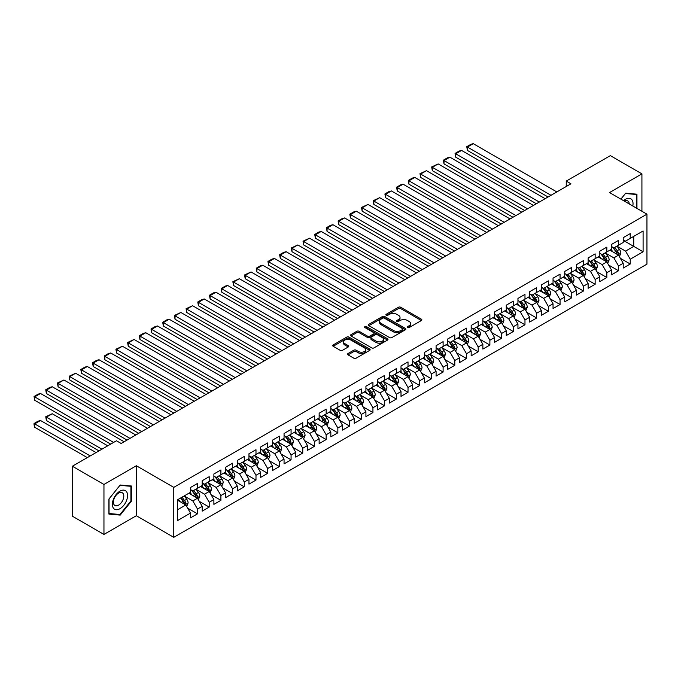 <?xml version="1.0" encoding="UTF-8"?>
<svg xmlns="http://www.w3.org/2000/svg" width="681" height="681" viewBox="0 0 681 681"><rect width="100%" height="100%" fill="white"/><g stroke="black" fill="none" stroke-linecap="round" stroke-linejoin="round"><path stroke-width="1.02" d="M407.587 327.561A1.132 0.655 0 0 0 409.196 327.561L421.394 320.521A1.626 0.936 0 0 0 421.862 319.857A1.626 0.936 0 0 0 421.394 319.193L400.726 307.267A1.626 0.936 0 0 0 398.428 307.267L386.238 314.307A1.132 0.655 0 0 0 385.906 314.767A1.132 0.655 0 0 0 386.238 315.235A1.132 0.655 0 0 0 387.838 315.235L389.421 314.324A5.193 2.996 0 0 1 396.768 314.324L398.487 315.32A5.193 2.996 0 0 1 400.011 317.44A5.193 2.996 0 0 1 398.487 319.559L396.912 320.47A1.132 0.655 0 0 0 396.58 320.938A1.132 0.655 0 0 0 396.912 321.398A1.132 0.655 0 0 0 398.521 321.398L400.096 320.487A5.193 2.996 0 0 1 407.442 320.487L409.162 321.483A5.193 2.996 0 0 1 410.686 323.603A5.193 2.996 0 0 1 409.162 325.722L407.587 326.633A1.132 0.655 0 0 0 407.255 327.101A1.132 0.655 0 0 0 407.587 327.561L407.587 326.633M348.034 353.524A1.626 0.936 0 0 0 347.565 354.188A1.626 0.936 0 0 0 348.034 354.852L353.831 358.197A1.626 0.936 0 0 0 356.129 358.197L369.672 350.375A1.626 0.936 0 0 0 370.149 349.711A1.626 0.936 0 0 0 369.672 349.055L349.012 337.121A1.626 0.936 0 0 0 346.714 337.121L333.171 344.944A1.626 0.936 0 0 0 332.694 345.607A1.626 0.936 0 0 0 333.171 346.271L340.177 350.315A1.626 0.936 0 0 0 342.466 350.315L348.263 346.961A1.626 0.936 0 0 0 348.74 346.306A1.626 0.936 0 0 0 348.263 345.642L344.79 343.633A4.341 2.511 0 0 1 343.522 341.862A4.341 2.511 0 0 1 346.203 339.547A4.341 2.511 0 0 1 350.936 340.091L364.539 347.94A4.341 2.511 0 0 1 365.808 349.711A4.341 2.511 0 0 1 363.126 352.034A4.341 2.511 0 0 1 358.393 351.49L356.129 350.179A1.626 0.936 0 0 0 353.831 350.179L348.034 353.524L348.034 354.852M103.955 484.463L103.955 534.423L136.345 515.721L136.345 465.753L103.955 484.463L72.373 466.23L116.468 440.777L121.141 443.476L570.933 183.793L566.251 181.086L566.251 186.492M136.345 465.753L173.774 487.366L646.95 214.174L646.95 264.143L173.774 537.326L173.774 487.366M641.919 211.272L641.919 173.868L609.529 192.57L646.95 214.174M641.919 173.868L610.346 155.634L566.251 181.086M389.532 337.589A1.626 0.936 0 0 0 391.83 337.589L405.374 329.766A1.626 0.936 0 0 0 405.85 329.102A1.626 0.936 0 0 0 405.374 328.438L384.714 316.512A1.626 0.936 0 0 0 382.416 316.512L368.872 324.335A1.626 0.936 0 0 0 368.395 324.99A1.626 0.936 0 0 0 368.872 325.654L389.532 337.589M365.365 327.808A1.132 0.655 0 0 1 366.523 327.97L366.523 326.616L387.523 338.746A1.626 0.936 0 0 1 388 339.41A1.626 0.936 0 0 1 387.523 340.074L373.98 347.889A1.626 0.936 0 0 1 371.681 347.889L351.021 335.963L351.021 334.635A1.626 0.936 0 0 0 350.545 335.299A1.626 0.936 0 0 0 351.021 335.963M351.021 334.635L356.818 331.289A1.626 0.936 0 0 1 359.117 331.289L367.493 336.125A1.626 0.936 0 0 0 369.792 336.125L373.639 333.911A1.626 0.936 0 0 0 374.107 333.247A1.626 0.936 0 0 0 373.639 332.583L364.914 327.544A1.132 0.655 0 0 1 364.582 327.084A1.132 0.655 0 0 1 365.28 326.471A1.132 0.655 0 0 1 366.523 326.616M623.209 240.308L633.739 246.386L633.739 236.392L643.094 230.987L630.223 238.418L630.223 233.626L623.209 237.669L623.209 242.47L618.535 245.169L618.535 240.376L611.512 244.428L611.512 249.22L606.839 251.919L606.839 247.126L599.816 251.178L599.816 255.971L595.143 258.669L595.143 253.877L588.12 257.929L588.12 262.721L583.447 265.42L583.447 260.627L576.432 264.679L576.432 269.472L571.751 272.179L571.751 267.378L564.736 271.43L564.736 276.231L560.054 278.929L560.054 274.137L553.04 278.188L553.04 282.981L548.358 285.68L548.358 280.887L541.344 284.939L541.344 289.731L536.662 292.43L536.662 287.637L529.648 291.689L529.648 296.482L524.974 299.18L524.974 294.388L517.952 298.44L517.952 303.232L513.278 305.939L513.278 301.138L506.255 305.19L506.255 309.991L501.582 312.69L501.582 307.897L494.568 311.949L494.568 316.742L489.886 319.44L489.886 314.648L482.872 318.699L482.872 323.492L478.19 326.19L478.19 321.398L471.175 325.45L471.175 330.242L466.494 332.941L466.494 328.148L459.479 332.2L459.479 336.993L454.797 339.7L454.797 334.899L447.783 338.951L447.783 343.743L443.11 346.45L443.11 341.658L436.087 345.71L436.087 350.502L431.413 353.201L431.413 348.408L424.391 352.46L424.391 357.253L419.717 359.951L419.717 355.159L412.703 359.21L412.703 364.003L408.021 366.701L408.021 361.909L401.007 365.961L401.007 370.753L396.325 373.46L396.325 368.659L389.311 372.711L389.311 377.504L384.629 380.211L384.629 375.418L377.615 379.462L377.615 384.263L372.933 386.961L372.933 382.169L365.918 386.221L365.918 391.013L361.245 393.712L361.245 388.919L354.222 392.971L354.222 397.764L349.549 400.462L349.549 395.67L342.526 399.721L342.526 404.514L337.853 407.221L337.853 402.42L330.838 406.472L330.838 411.264L326.156 413.971L326.156 409.179L319.142 413.222L319.142 418.023L314.46 420.722L314.46 415.929L307.446 419.981L307.446 424.774L302.764 427.472L302.764 422.68L295.75 426.732L295.75 431.524L291.068 434.223L291.068 429.43L284.054 433.482L284.054 438.275L279.38 440.973L279.38 436.18L272.357 440.232L272.357 445.025L267.684 447.732L267.684 442.931L260.661 446.983L260.661 451.784L255.988 454.482L255.988 449.69L248.965 453.742L248.965 458.534L244.292 461.233L244.292 456.44L237.277 460.492L237.277 465.285L232.596 467.983L232.596 463.191L225.581 467.243L225.581 472.035L220.899 474.734L220.899 469.941L213.885 473.993L213.885 478.786L209.203 481.493L209.203 476.691L202.189 480.743L202.189 485.544L197.507 488.243L197.507 483.45L190.493 487.502L190.493 492.295L177.63 499.718L177.63 520.514L190.493 513.091L185.819 504.987L177.63 500.263M643.094 230.987L643.094 251.783L630.223 259.214L625.55 251.11L617.071 246.216M620.34 258.303L630.223 264.007L630.223 259.214M630.223 264.007L623.209 268.059L623.209 263.266L618.535 265.965L613.853 257.861L605.375 252.966M608.652 265.054L618.535 270.757L618.535 265.965M618.535 270.757L611.512 274.809L611.512 270.016L606.839 272.715L602.157 264.611L593.679 259.716M596.956 271.804L606.839 277.507L606.839 272.715M606.839 277.507L599.816 281.559L599.816 276.767L595.143 279.465L590.461 271.37L581.983 266.467M585.26 278.555L595.143 284.266L595.143 279.465M595.143 284.266L588.12 288.31L588.12 283.517L583.447 286.224L578.765 278.12L570.286 273.226M573.564 285.305L583.447 291.017L583.447 286.224M583.447 291.017L576.432 295.069L576.432 290.268L571.751 292.975L567.077 284.871L558.59 279.976M561.868 292.064L571.751 297.767L571.751 292.975M571.751 297.767L564.736 301.819L564.736 297.027L560.054 299.725L555.381 291.621L546.903 286.727M550.171 298.814L560.054 304.518L560.054 299.725M560.054 304.518L553.04 308.57L553.04 303.777L548.358 306.476L543.685 298.372L535.206 293.477M538.475 305.565L548.358 311.268L548.358 306.476M548.358 311.268L541.344 315.32L541.344 310.527L536.662 313.226L531.989 305.122L523.51 300.227M526.788 312.315L536.662 318.018L536.662 313.226M536.662 318.018L529.648 322.07L529.648 317.278L524.974 319.976L520.293 311.881L511.814 306.986M515.091 319.066L524.974 324.777L524.974 319.976M524.974 324.777L517.952 328.829L517.952 324.028L513.278 326.735L508.596 318.631L500.118 313.737M503.395 325.824L513.278 331.528L513.278 326.735M513.278 331.528L506.255 335.58L506.255 330.787L501.582 333.486L496.9 325.382L488.422 320.487M491.699 332.575L501.582 338.278L501.582 333.486M501.582 338.278L494.568 342.33L494.568 337.538L489.886 340.236L485.204 332.132L476.726 327.238M480.003 339.325L489.886 345.029L489.886 340.236M489.886 345.029L482.872 349.081L482.872 344.288L478.19 346.987L473.516 338.883L465.038 333.988M468.307 346.076L478.19 351.779L478.19 346.987M478.19 351.779L471.175 355.831L471.175 351.038L466.494 353.737L461.82 345.642L453.342 340.747M456.61 352.826L466.494 358.538L466.494 353.737M466.494 358.538L459.479 362.59L459.479 357.789L454.797 360.496L450.124 352.392L441.646 347.497M444.923 359.585L454.797 365.288L454.797 360.496M454.797 365.288L447.783 369.34L447.783 364.548L443.11 367.246L438.428 359.142L429.949 354.248M433.227 366.335L443.11 372.039L443.11 367.246M443.11 372.039L436.087 376.091L436.087 371.298L431.413 373.997L426.732 365.893L418.253 360.998M421.53 373.086L431.413 378.789L431.413 373.997M431.413 378.789L424.391 382.841L424.391 378.049L419.717 380.747L415.035 372.643L406.557 367.749M409.834 379.836L419.717 385.54L419.717 380.747M419.717 385.54L412.703 389.592L412.703 384.799L408.021 387.498L403.339 379.402L394.861 374.507M398.138 386.587L408.021 392.299L408.021 387.498M408.021 392.299L401.007 396.351L401.007 391.549L396.325 394.256L391.652 386.153L383.173 381.258M386.442 393.346L396.325 399.049L396.325 394.256M396.325 399.049L389.311 403.101L389.311 398.308L384.629 401.007L379.955 392.903L371.477 388.008M374.746 400.096L384.629 405.799L384.629 401.007M384.629 405.799L377.615 409.851L377.615 405.059L372.933 407.757L368.259 399.653L359.781 394.759M363.058 406.846L372.933 412.55L372.933 407.757M372.933 412.55L365.918 416.602L365.918 411.809L361.245 414.508L356.563 406.404L348.085 401.509M351.362 413.597L361.245 419.3L361.245 414.508M361.245 419.3L354.222 423.352L354.222 418.56L349.549 421.258L344.867 413.163L336.388 408.26M339.666 420.347L349.549 426.059L349.549 421.258M349.549 426.059L342.526 430.103L342.526 425.31L337.853 428.017L333.171 419.913L324.692 415.018M327.97 427.106L337.853 432.81L337.853 428.017M337.853 432.81L330.838 436.862L330.838 432.06L326.156 434.767L321.475 426.664L312.996 421.769M316.273 433.857L326.156 439.56L326.156 434.767M326.156 439.56L319.142 443.612L319.142 438.819L314.46 441.518L309.787 433.414L301.3 428.519M304.577 440.607L314.46 446.31L314.46 441.518M314.46 446.31L307.446 450.362L307.446 445.57L302.764 448.268L298.091 440.164L289.612 435.27M292.881 447.357L302.764 453.061L302.764 448.268M302.764 453.061L295.75 457.113L295.75 452.32L291.068 455.019L286.395 446.923L277.916 442.02M281.185 454.108L291.068 459.82L291.068 455.019M291.068 459.82L284.054 463.863L284.054 459.071L279.38 461.778L274.698 453.674L266.22 448.779M269.497 460.858L279.38 466.57L279.38 461.778M279.38 466.57L272.357 470.622L272.357 465.821L267.684 468.528L263.002 460.424L254.524 455.529M257.801 467.617L267.684 473.321L267.684 468.528M267.684 473.321L260.661 477.372L260.661 472.58L255.988 475.278L251.306 467.175L242.828 462.28M246.105 474.368L255.988 480.071L255.988 475.278M255.988 480.071L248.965 484.123L248.965 479.33L244.292 482.029L239.61 473.925L231.131 469.03M234.409 481.118L244.292 486.821L244.292 482.029M244.292 486.821L237.277 490.873L237.277 486.081L232.596 488.779L227.922 480.675L219.435 475.781M222.713 487.868L232.596 493.572L232.596 488.779M232.596 493.572L225.581 497.624L225.581 492.831L220.899 495.53L216.226 487.434L207.748 482.54M211.016 494.619L220.899 500.331L220.899 495.53M220.899 500.331L213.885 504.383L213.885 499.582L209.203 502.289L204.53 494.185L196.051 489.29M199.32 501.378L209.203 507.081L209.203 502.289M209.203 507.081L202.189 511.133L202.189 506.341L197.507 509.039L192.834 500.935L184.355 496.04M187.633 508.128L197.507 513.832L197.507 509.039M197.507 513.832L190.493 517.883L190.493 513.091M190.493 489.588L192.834 490.941L197.507 488.243M177.63 509.711L185.819 504.987M202.189 482.838L204.53 484.191L209.203 481.493M192.834 500.935L197.507 498.237L188.858 493.24M202.189 506.341L197.507 498.237M213.885 476.087L216.226 477.441L220.899 474.734M204.53 494.185L209.203 491.486L200.554 486.489M213.885 499.582L209.203 491.486M225.581 469.337L227.922 470.69L232.596 467.983M216.226 487.434L220.899 484.727L212.251 479.73M225.581 492.831L220.899 484.727M237.277 462.586L239.61 463.931L244.292 461.233M227.922 480.675L232.596 477.977L223.938 472.98M237.277 486.081L232.596 477.977M248.965 455.827L251.306 457.181L255.988 454.482M239.61 473.925L244.292 471.226L235.635 466.23M248.965 479.33L244.292 471.226M260.661 449.077L263.002 450.43L267.684 447.732M251.306 467.175L255.988 464.476L247.331 459.479M260.661 472.58L255.988 464.476M272.357 442.327L274.698 443.68L279.38 440.973M263.002 460.424L267.684 457.726L259.027 452.729M272.357 465.821L267.684 457.726M284.054 435.576L286.395 436.93L291.068 434.223M274.698 453.674L279.38 450.967L270.723 445.97M284.054 459.071L279.38 450.967M295.75 428.826L298.091 430.171L302.764 427.472M286.395 446.923L291.068 444.216L282.419 439.219M295.75 452.32L291.068 444.216M307.446 422.075L309.787 423.42L314.46 420.722M298.091 440.164L302.764 437.466L294.115 432.469M307.446 445.57L302.764 437.466M319.142 415.316L321.475 416.67L326.156 413.971M309.787 433.414L314.46 430.715L305.803 425.719M319.142 438.819L314.46 430.715M330.838 408.566L333.171 409.919L337.853 407.221M321.475 426.664L326.156 423.965L317.499 418.968M330.838 432.06L326.156 423.965M342.526 401.816L344.867 403.169L349.549 400.462M333.171 419.913L337.853 417.206L329.195 412.209M342.526 425.31L337.853 417.206M354.222 395.065L356.563 396.41L361.245 393.712M344.867 413.163L349.549 410.456L340.892 405.459M354.222 418.56L349.549 410.456M365.918 388.315L368.259 389.66L372.933 386.961M356.563 406.404L361.245 403.705L352.588 398.708M365.918 411.809L361.245 403.705M377.615 381.556L379.955 382.909L384.629 380.211M368.259 399.653L372.933 396.955L364.284 391.958M377.615 405.059L372.933 396.955M389.311 374.805L391.652 376.159L396.325 373.46M379.955 392.903L384.629 390.204L375.98 385.208M389.311 398.308L384.629 390.204M401.007 368.055L403.339 369.408L408.021 366.701M391.652 386.153L396.325 383.446L387.668 378.457M401.007 391.549L396.325 383.446M412.703 361.305L415.035 362.65L419.717 359.951M403.339 379.402L408.021 376.695L399.364 371.698M412.703 384.799L408.021 376.695M424.391 354.554L426.732 355.899L431.413 353.201M415.035 372.643L419.717 369.945L411.06 364.948M424.391 378.049L419.717 369.945M436.087 347.795L438.428 349.149L443.11 346.45M426.732 365.893L431.413 363.194L422.756 358.197M436.087 371.298L431.413 363.194M447.783 341.045L450.124 342.398L454.797 339.7M438.428 359.142L443.11 356.444L434.452 351.447M447.783 364.548L443.11 356.444M459.479 334.294L461.82 335.648L466.494 332.941M450.124 352.392L454.797 349.693L446.149 344.697M459.479 357.789L454.797 349.693M471.175 327.544L473.516 328.889L478.19 326.19M461.82 345.642L466.494 342.935L457.845 337.938M471.175 351.038L466.494 342.935M482.872 320.794L485.204 322.139L489.886 319.44M473.516 338.883L478.19 336.184L469.532 331.187M482.872 344.288L478.19 336.184M494.568 314.035L496.9 315.388L501.582 312.69M485.204 332.132L489.886 329.434L481.229 324.437M494.568 337.538L489.886 329.434M506.255 307.284L508.596 308.638L513.278 305.939M496.9 325.382L501.582 322.683L492.925 317.686M506.255 330.787L501.582 322.683M517.952 300.534L520.293 301.887L524.974 299.18M508.596 318.631L513.278 315.933L504.621 310.936M517.952 324.028L513.278 315.933M529.648 293.783L531.989 295.137L536.662 292.43M520.293 311.881L524.974 309.174L516.317 304.177M529.648 317.278L524.974 309.174M541.344 287.033L543.685 288.378L548.358 285.68M531.989 305.122L536.662 302.424L528.013 297.427M541.344 310.527L536.662 302.424M553.04 280.283L555.381 281.628L560.054 278.929M543.685 298.372L548.358 295.673L539.71 290.676M553.04 303.777L548.358 295.673M564.736 273.524L567.077 274.877L571.751 272.179M555.381 291.621L560.054 288.923L551.406 283.926M564.736 297.027L560.054 288.923M576.432 266.773L578.765 268.127L583.447 265.42M567.077 284.871L571.751 282.172L563.093 277.176M576.432 290.268L571.751 282.172M588.12 260.023L590.461 261.376L595.143 258.669M578.765 278.12L583.447 275.413L574.79 270.417M588.12 283.517L583.447 275.413M599.816 253.272L602.157 254.617L606.839 251.919M590.461 271.37L595.143 268.663L586.486 263.666M599.816 276.767L595.143 268.663M611.512 246.522L613.853 247.867L618.535 245.169M602.157 264.611L606.839 261.913L598.182 256.916M611.512 270.016L606.839 261.913M623.209 239.763L625.55 241.117L630.223 238.418M613.853 257.861L618.535 255.162L609.878 250.165M623.209 263.266L618.535 255.162M72.373 466.23L72.373 516.198L103.955 534.423M136.345 515.721L173.774 537.326M625.55 251.11L633.739 246.386L643.094 251.783M636.948 208.403L636.948 194.196L625.669 193.183L620.885 199.133L625.43 193.523L636.369 194.494L636.369 208.063M131.493 501.063L131.493 486.021L120.205 485.008L108.917 499.045L108.917 514.095L120.205 515.108L131.493 501.063L130.905 500.731M408.038 327.723L409.162 327.076A5.193 2.996 0 0 0 410.686 324.956L410.686 323.603M400.011 317.44L400.011 318.785A5.193 2.996 0 0 1 398.487 320.913L397.363 321.56M421.369 320.53L400.726 308.612A1.626 0.936 0 0 0 398.428 308.612L386.689 315.397M405.374 328.438L405.374 329.766L384.714 317.857A1.626 0.936 0 0 0 382.416 317.857L368.889 325.671M402.505 329.57A1.132 0.655 0 0 0 402.837 329.102A1.132 0.655 0 0 0 402.505 328.642L384.365 318.163A1.132 0.655 0 0 0 382.765 318.163L381.096 319.125A5.193 2.996 0 0 0 379.572 321.253A5.193 2.996 0 0 0 381.096 323.373L393.499 330.532A5.193 2.996 0 0 0 400.845 330.532L402.505 329.57L402.505 330.915A1.132 0.655 0 0 0 402.837 330.455L402.837 329.102M379.572 321.253L379.572 322.598A5.193 2.996 0 0 0 381.096 324.718L381.096 323.373M402.505 330.915L400.845 331.877A5.193 2.996 0 0 1 393.499 331.877L381.096 324.718M351.047 335.971L356.818 332.643L356.818 331.289M374.107 333.247L374.107 334.592A1.626 0.936 0 0 1 373.639 335.256L369.792 337.478A1.626 0.936 0 0 1 367.493 337.478L359.117 332.643A1.626 0.936 0 0 0 356.818 332.643M366.523 327.97L387.506 340.083M376.193 341.147A4.341 2.511 0 0 0 380.926 341.692A4.341 2.511 0 0 0 383.607 339.376A4.341 2.511 0 0 0 382.33 337.606L377.538 334.839A1.626 0.936 0 0 0 375.24 334.839L371.4 337.052A1.626 0.936 0 0 0 370.924 337.716A1.626 0.936 0 0 0 371.4 338.38L376.193 341.147L376.193 342.5A4.341 2.511 0 0 0 380.926 343.045A4.341 2.511 0 0 0 383.607 340.73L383.607 339.376M370.924 337.716L370.924 339.07A1.626 0.936 0 0 0 371.4 339.734L371.4 338.38M376.193 342.5L371.4 339.734M365.808 349.711L365.808 351.064A4.341 2.511 0 0 1 363.126 353.379A4.341 2.511 0 0 1 358.393 352.835L356.129 351.532A1.626 0.936 0 0 0 353.831 351.532L348.059 354.861M343.522 341.862L343.522 343.215A4.341 2.511 0 0 0 344.79 344.986L344.79 343.633M348.263 345.642L348.263 346.961L344.79 344.986M369.672 349.055L369.672 350.375L349.012 338.474A1.626 0.936 0 0 0 346.714 338.474L333.196 346.28L333.171 344.944M119.013 514.419L120.205 515.108M619.395 256.66L620.842 253.119A4.384 2.528 -120 0 0 619.446 249.391L616.96 246.071M613.002 251.97L611.112 249.45M467.404 177.435L524.676 210.497L444.021 163.925L443.374 160.18L447.468 157.813L449.869 157.175L444.021 160.554L444.021 163.925M612.551 247.118L615.82 251.485A4.384 2.528 60 0 1 617.08 254.115C617.735 255 618.203 254.728 618.484 253.306A4.384 2.528 -120 0 0 617.224 250.676L614.739 247.356M613.326 247.561L616.39 251.655A2.23 1.285 60 0 1 616.799 252.336L618.484 253.306M550.989 195.302L467.404 147.045L467.404 150.424L548.069 196.988M556.837 191.931L473.252 143.674L467.404 147.045L466.766 146.679L470.86 144.312L473.252 143.674M467.404 150.424L466.766 146.679M607.699 263.411L609.154 259.87A4.384 2.528 -120 0 0 607.75 256.141L605.264 252.821M601.306 258.72L599.425 256.201M455.717 184.185L512.98 217.248L432.324 170.676L431.677 166.93L438.172 163.925L432.324 167.305L432.324 170.676M600.855 253.868L604.124 258.235A4.384 2.528 60 0 1 605.383 260.874C606.039 261.751 606.507 261.478 606.788 260.057A4.384 2.528 -120 0 0 605.528 257.427L603.043 254.107M601.629 254.311L604.694 258.414A2.23 1.285 60 0 1 605.103 259.086L606.788 260.057M596.003 270.161L597.458 266.629A4.384 2.528 -120 0 0 596.054 262.892L593.577 259.58M589.618 265.471L587.729 262.951M444.021 190.935L501.284 223.998L420.628 177.435L419.981 173.681L426.476 170.676L420.628 174.055L420.628 177.435M589.159 260.619L592.436 264.986A4.384 2.528 60 0 1 593.687 267.624C594.343 268.501 594.811 268.237 595.092 266.816A4.384 2.528 -120 0 0 593.832 264.177L591.355 260.857M589.933 261.07L592.998 265.164A2.23 1.285 60 0 1 593.406 265.837L595.092 266.816M539.301 202.053L455.717 153.795L455.717 157.175L536.373 203.747M545.149 198.682L461.565 150.424L455.717 153.795L455.07 153.429L459.164 151.063L461.565 150.424M455.717 157.175L455.07 153.429M527.605 208.812L443.374 160.18M533.453 205.432L449.869 157.175M632.802 206.002A10.751 6.206 120 0 0 632.011 199.908A10.751 6.206 120 0 0 623.558 200.674M629.244 203.951A7.363 4.248 120 0 0 628.554 201.695A7.363 4.248 120 0 0 627.729 200.929A7.363 4.248 120 0 0 624.349 201.125M635.645 194.076L636.369 194.494M113.386 508.111A10.751 6.206 120 0 0 123.772 505.328A10.751 6.206 120 0 0 126.555 491.733A10.751 6.206 120 0 0 116.17 494.517A10.751 6.206 120 0 0 113.386 508.111M114.085 504.732A7.363 4.248 120 0 0 114.91 505.498A7.363 4.248 120 0 0 121.754 502.059A7.363 4.248 120 0 0 123.099 493.521A7.363 4.248 120 0 0 122.265 492.746A7.363 4.248 120 0 0 115.421 496.185A7.363 4.248 120 0 0 114.085 504.732M119.975 485.34L130.905 486.319L130.905 500.901L119.975 514.504L109.037 513.525L109.037 498.943L119.95 485.332M130.182 485.902L130.905 486.319M584.315 276.92L585.762 273.379A4.384 2.528 -120 0 0 584.366 269.642L581.88 266.331M577.922 272.23L576.032 269.702M432.324 197.686L489.596 230.748L408.932 184.185L408.294 180.439L412.38 178.073L414.78 177.435L408.932 180.805L408.932 184.185M577.471 267.378L580.74 271.736A4.384 2.528 60 0 1 581.991 274.375C582.647 275.26 583.115 274.988 583.396 273.566A4.384 2.528 -120 0 0 582.144 270.927L579.659 267.616M578.237 267.82L581.31 271.915A2.23 1.285 60 0 1 581.71 272.596L583.396 273.566M572.619 283.671L574.066 280.129A4.384 2.528 -120 0 0 572.67 276.401L570.184 273.081M566.226 278.98L564.336 276.46M420.628 204.436L477.9 237.507L397.236 190.935L396.597 187.19L400.692 184.823L403.084 184.185L397.236 187.556L397.236 190.935M565.775 274.128L569.044 278.486A4.384 2.528 60 0 1 570.295 281.125C570.959 282.011 571.427 281.738 571.699 280.317A4.384 2.528 -120 0 0 570.448 277.678L567.963 274.366M566.541 274.571L569.614 278.665A2.23 1.285 60 0 1 570.014 279.346L571.699 280.317M515.909 215.562L431.677 166.93M521.757 212.183L438.172 163.925M504.212 222.312L419.981 173.681M510.06 218.933L426.476 170.676M560.923 290.421L562.37 286.88A4.384 2.528 -120 0 0 560.974 283.151L558.488 279.831M554.53 285.731L552.64 283.211M408.932 211.195L466.204 244.258L385.54 197.686L384.901 193.94L388.996 191.574L391.388 190.935L385.54 194.315L385.54 197.686M554.079 280.878L557.347 285.245A4.384 2.528 60 0 1 558.599 287.876C559.263 288.761 559.731 288.489 560.003 287.067A4.384 2.528 -120 0 0 558.752 284.437L556.266 281.117M554.845 281.321L557.918 285.416A2.23 1.285 60 0 1 558.326 286.097L560.003 287.067M492.516 229.063L408.294 180.439M498.364 225.692L414.78 177.435M549.226 297.171L550.674 293.63A4.384 2.528 -120 0 0 549.278 289.902L546.792 286.582M542.834 292.481L540.944 289.961M397.236 217.946L454.508 251.008L373.852 204.436L373.205 200.691L379.692 197.686L373.852 201.065L373.852 204.436M542.382 287.629L545.651 291.996A4.384 2.528 60 0 1 546.903 294.635C547.567 295.511 548.035 295.239 548.307 293.817A4.384 2.528 -120 0 0 547.056 291.187L544.57 287.867M543.157 288.072L546.222 292.175A2.23 1.285 60 0 1 546.63 292.847L548.307 293.817M480.82 235.813L396.597 187.19M486.668 232.442L403.084 184.185M537.53 303.922L538.977 300.389A4.384 2.528 -120 0 0 537.581 296.652L535.096 293.341M531.137 299.231L529.248 296.712M385.54 224.696L442.812 257.758L362.156 211.195L361.509 207.441L368.004 204.436L362.156 207.816L362.156 211.195M530.686 294.379L533.955 298.746A4.384 2.528 60 0 1 535.215 301.385C535.87 302.262 536.339 301.998 536.611 300.576A4.384 2.528 -120 0 0 535.36 297.938L532.874 294.618M531.461 294.83L534.525 298.925A2.23 1.285 60 0 1 534.934 299.597L536.611 300.576M469.124 242.564L384.901 193.94M474.972 239.193L391.388 190.935M525.834 310.672L527.29 307.14A4.384 2.528 -120 0 0 525.885 303.403L523.4 300.091M519.441 305.99L517.551 303.462M373.852 231.446L431.116 264.509L350.46 217.946L349.813 214.2L353.907 211.834L356.308 211.195L350.46 214.566L350.46 217.946M518.99 301.13L522.259 305.497A4.384 2.528 60 0 1 523.519 308.135C524.174 309.012 524.642 308.748 524.923 307.327A4.384 2.528 -120 0 0 523.663 304.688L521.178 301.368M519.765 301.581L522.829 305.675A2.23 1.285 60 0 1 523.238 306.356L524.923 307.327M457.436 249.323L373.205 200.691M463.276 245.943L379.692 197.686M514.138 317.431L515.594 313.89A4.384 2.528 -120 0 0 514.189 310.161L511.712 306.842M507.745 312.741L505.864 310.221M362.156 238.197L419.419 271.268L338.763 224.696L338.116 220.95L342.211 218.584L344.612 217.946L338.763 221.316L338.763 224.696M507.294 307.889L510.571 312.247A4.384 2.528 60 0 1 511.823 314.886C512.478 315.771 512.946 315.499 513.227 314.077A4.384 2.528 -120 0 0 511.967 311.438L509.49 308.127M508.069 308.331L511.133 312.426A2.23 1.285 60 0 1 511.542 313.107L513.227 314.077M445.74 256.073L361.509 207.441M451.588 252.694L368.004 204.436M502.45 324.182L503.897 320.64A4.384 2.528 -120 0 0 502.501 316.912L500.016 313.592M496.057 319.491L494.168 316.971M350.46 244.956L407.732 278.018L327.067 231.446L326.429 227.701L330.515 225.334L332.915 224.696L327.067 228.075L327.067 231.446M495.606 314.639L498.875 319.006A4.384 2.528 60 0 1 500.126 321.636C500.782 322.522 501.25 322.249 501.531 320.828A4.384 2.528 -120 0 0 500.28 318.189L497.794 314.877M496.372 315.082L499.445 319.176A2.23 1.285 60 0 1 499.845 319.857L501.531 320.828M434.044 262.823L349.813 214.2M439.892 259.444L356.308 211.195M490.754 330.932L492.201 327.391A4.384 2.528 -120 0 0 490.805 323.662L488.32 320.342M484.361 326.242L482.471 323.722M338.763 251.706L396.036 284.769L315.371 238.197L314.733 234.451L318.827 232.085L321.219 231.446L315.371 234.826L315.371 238.197M483.91 321.389L487.179 325.756A4.384 2.528 60 0 1 488.43 328.395C489.094 329.272 489.562 329 489.835 327.578A4.384 2.528 -120 0 0 488.583 324.948L486.098 321.628M484.676 321.832L487.749 325.935A2.23 1.285 60 0 1 488.149 326.608L489.835 327.578M422.348 269.574L338.116 220.95M428.196 266.203L344.612 217.946M479.058 337.682L480.505 334.15A4.384 2.528 -120 0 0 479.109 330.413L476.623 327.101M472.665 332.992L470.775 330.472M327.067 258.457L384.339 291.519L303.675 244.956L303.036 241.202L309.523 238.197L303.675 241.576L303.675 244.956M472.214 328.14L475.483 332.507A4.384 2.528 60 0 1 476.734 335.146C477.398 336.022 477.866 335.759 478.139 334.337A4.384 2.528 -120 0 0 476.887 331.698L474.402 328.378M472.98 328.591L476.053 332.686A2.23 1.285 60 0 1 476.453 333.358L478.139 334.337M410.652 276.324L326.429 227.701M416.5 272.953L332.915 224.696M467.362 344.433L468.809 340.9A4.384 2.528 -120 0 0 467.413 337.163L464.927 333.852M460.969 339.742L459.079 337.223M315.371 265.207L372.643 298.269L291.987 251.706L291.34 247.952L297.827 244.956L291.987 248.327L291.987 251.706M460.518 334.89L463.787 339.257A4.384 2.528 60 0 1 465.038 341.896C465.702 342.773 466.17 342.509 466.442 341.087A4.384 2.528 -120 0 0 465.191 338.448L462.705 335.129M461.284 335.341L464.357 339.436A2.23 1.285 60 0 1 464.765 340.117L466.442 341.087M398.955 283.083L314.733 234.451M404.803 279.704L321.219 231.446M455.666 351.192L457.113 347.65A4.384 2.528 -120 0 0 455.717 343.922L453.231 340.602M449.273 346.501L447.383 343.982M303.675 271.957L360.947 305.028L280.291 258.457L279.644 254.711L283.739 252.345L286.139 251.706L280.291 255.077L280.291 258.457M448.822 341.649L452.09 346.008A4.384 2.528 60 0 1 453.35 348.646C454.006 349.532 454.474 349.259 454.746 347.838A4.384 2.528 -120 0 0 453.495 345.199L451.009 341.888M449.596 342.092L452.661 346.186A2.23 1.285 60 0 1 453.069 346.867L454.746 347.838M387.259 289.834L303.036 241.202M393.107 286.454L309.523 238.197M443.969 357.942L445.425 354.401A4.384 2.528 -120 0 0 444.021 350.672L441.535 347.353M437.577 353.252L435.687 350.732M291.987 278.708L349.251 311.779L268.595 265.207L267.948 261.461L272.042 259.095L274.443 258.457L268.595 261.827L268.595 265.207M437.125 348.4L440.394 352.767A4.384 2.528 60 0 1 441.654 355.397C442.31 356.282 442.778 356.01 443.059 354.588A4.384 2.528 -120 0 0 441.799 351.949L439.313 348.638M437.9 348.842L440.965 352.937A2.23 1.285 60 0 1 441.373 353.618L443.059 354.588M375.571 296.584L291.34 247.952M381.411 293.205L297.827 244.956M432.273 364.693L433.729 361.151A4.384 2.528 -120 0 0 432.324 357.423L429.847 354.103M425.88 360.002L423.999 357.482M280.291 285.467L337.555 318.529L256.899 271.957L256.252 268.212L260.346 265.845L262.747 265.207L256.899 268.586L256.899 271.957M425.429 355.15L428.698 359.517A4.384 2.528 60 0 1 429.958 362.147C430.613 363.033 431.082 362.76 431.362 361.339A4.384 2.528 -120 0 0 430.103 358.708L427.617 355.388M426.204 355.593L429.268 359.687A2.23 1.285 60 0 1 429.677 360.368L431.362 361.339M363.875 303.334L279.644 254.711M369.723 299.963L286.139 251.706M420.586 371.443L422.033 367.91A4.384 2.528 -120 0 0 420.637 364.173L418.151 360.862M414.193 366.753L412.303 364.233M268.595 292.217L325.867 325.28L245.203 278.708L244.564 274.962L251.051 271.957L245.203 275.337L245.203 278.708M413.733 361.9L417.01 366.267A4.384 2.528 60 0 1 418.262 368.906C418.917 369.783 419.385 369.511 419.666 368.089A4.384 2.528 -120 0 0 418.406 365.459L415.929 362.139M414.508 362.343L417.581 366.446A2.23 1.285 60 0 1 417.981 367.119L419.666 368.089M352.179 310.085L267.948 261.461M358.027 306.714L274.443 258.457M408.889 378.193L410.337 374.661A4.384 2.528 -120 0 0 408.94 370.924L406.455 367.612M402.497 373.503L400.607 370.983M256.899 298.968L314.171 332.03L233.506 285.467L232.868 281.713L239.354 278.708L233.506 282.087L233.506 285.467M402.045 368.651L405.314 373.018A4.384 2.528 60 0 1 406.566 375.657C407.229 376.533 407.689 376.27 407.97 374.848A4.384 2.528 -120 0 0 406.719 372.209L404.233 368.889M402.811 369.102L405.885 373.197A2.23 1.285 60 0 1 406.285 373.878L407.97 374.848M340.483 316.844L256.252 268.212M346.331 313.464L262.747 265.207M397.193 384.952L398.64 381.411A4.384 2.528 -120 0 0 397.244 377.674L394.759 374.363M390.8 380.262L388.911 377.734M245.203 305.718L302.475 338.789L221.81 292.217L221.172 288.472L225.266 286.105L227.658 285.467L221.81 288.838L221.81 292.217M390.349 375.41L393.618 379.768A4.384 2.528 60 0 1 394.869 382.407C395.533 383.292 396.001 383.02 396.274 381.598A4.384 2.528 -120 0 0 395.023 378.959L392.537 375.648M391.115 375.852L394.188 379.947A2.23 1.285 60 0 1 394.588 380.628L396.274 381.598M328.787 323.594L244.564 274.962M334.635 320.215L251.051 271.957M385.497 391.703L386.944 388.161A4.384 2.528 -120 0 0 385.548 384.433L383.062 381.113M379.104 387.012L377.214 384.493M233.506 312.468L290.778 345.539L210.114 298.968L209.476 295.222L213.57 292.856L215.962 292.217L210.114 295.588L210.114 298.968M378.653 382.16L381.922 386.527A4.384 2.528 60 0 1 383.173 389.157C383.837 390.043 384.305 389.77 384.578 388.349A4.384 2.528 -120 0 0 383.326 385.71L380.841 382.399M379.419 382.603L382.492 386.697A2.23 1.285 60 0 1 382.901 387.378L384.578 388.349M317.091 330.345L232.868 281.713M322.939 326.965L239.354 278.708M373.801 398.453L375.248 394.912A4.384 2.528 -120 0 0 373.852 391.183L371.366 387.864M367.408 393.763L365.518 391.243M221.81 319.227L279.082 352.29L198.426 305.718L197.779 301.972L201.874 299.606L204.274 298.968L198.426 302.347L198.426 305.718M366.957 388.911L370.226 393.277A4.384 2.528 60 0 1 371.485 395.908C372.141 396.793 372.609 396.521 372.882 395.099A4.384 2.528 -120 0 0 371.63 392.469L369.145 389.149M367.731 389.353L370.796 393.448A2.23 1.285 60 0 1 371.205 394.129L372.882 395.099M305.394 337.095L221.172 288.472M311.243 333.724L227.658 285.467M362.105 405.204L363.56 401.662A4.384 2.528 -120 0 0 362.156 397.934L359.67 394.614M355.712 400.513L353.822 397.993M210.114 325.978L267.386 359.04L186.73 312.468L186.083 308.723L192.578 305.718L186.73 309.097L186.73 312.468M355.261 395.661L358.529 400.028A4.384 2.528 60 0 1 359.789 402.667C360.445 403.544 360.913 403.271 361.194 401.85A4.384 2.528 -120 0 0 359.934 399.219L357.448 395.899M356.035 396.104L359.1 400.207A2.23 1.285 60 0 1 359.508 400.879L361.194 401.85M293.698 343.845L209.476 295.222M299.546 340.474L215.962 292.217M350.409 411.954L351.864 408.421A4.384 2.528 -120 0 0 350.46 404.684L347.974 401.373M344.016 407.264L342.134 404.744M198.426 332.728L255.69 365.791L175.034 319.227L174.387 315.473L180.882 312.468L175.034 315.848L175.034 319.227M343.565 402.411L346.833 406.778A4.384 2.528 60 0 1 348.093 409.417C348.749 410.294 349.217 410.03 349.498 408.609A4.384 2.528 -120 0 0 348.238 405.97L345.752 402.65M344.339 402.863L347.404 406.957A2.23 1.285 60 0 1 347.812 407.638L349.498 408.609M282.011 350.604L197.779 301.972M287.859 347.225L204.274 298.968M338.712 418.713L340.168 415.172A4.384 2.528 -120 0 0 338.763 411.435L336.286 408.123M332.328 414.022L330.438 411.494M186.73 339.478L244.002 372.541L163.338 325.978L162.691 322.232L166.785 319.866L169.186 319.227L163.338 322.598L163.338 325.978M331.868 409.17L335.146 413.529A4.384 2.528 60 0 1 336.397 416.168C337.052 417.053 337.521 416.781 337.802 415.359A4.384 2.528 -120 0 0 336.542 412.72L334.065 409.409M332.643 409.613L335.707 413.707A2.23 1.285 60 0 1 336.116 414.388L337.802 415.359M270.314 357.355L186.083 308.723M276.163 353.975L192.578 305.718M327.025 425.463L328.472 421.922A4.384 2.528 -120 0 0 327.076 418.194L324.59 414.874M320.632 420.773L318.742 418.253M175.034 346.229L232.306 379.3L151.642 332.728L151.003 328.983L155.089 326.616L157.49 325.978L151.642 329.349L151.642 332.728M320.181 415.921L323.449 420.288A4.384 2.528 60 0 1 324.701 422.918C325.356 423.803 325.824 423.531 326.105 422.109A4.384 2.528 -120 0 0 324.854 419.47L322.368 416.159M320.947 416.363L324.02 420.458A2.23 1.285 60 0 1 324.42 421.139L326.105 422.109M258.618 364.105L174.387 315.473M264.466 360.726L180.882 312.468M315.329 432.214L316.776 428.672A4.384 2.528 -120 0 0 315.38 424.944L312.894 421.624M308.936 427.523L307.046 425.004M163.338 352.988L220.61 386.05L139.946 339.478L139.307 335.733L143.402 333.367L145.794 332.728L139.946 336.108L139.946 339.478M308.484 422.671L311.753 427.038A4.384 2.528 60 0 1 313.005 429.668C313.669 430.554 314.137 430.281 314.409 428.86A4.384 2.528 -120 0 0 313.158 426.229L310.672 422.91M309.251 423.114L312.324 427.208A2.23 1.285 60 0 1 312.724 427.889L314.409 428.86M246.922 370.856L162.691 322.232M252.77 367.485L169.186 319.227M303.632 438.964L305.079 435.423A4.384 2.528 -120 0 0 303.683 431.694L301.198 428.375M297.239 434.274L295.35 431.754M151.642 359.738L208.914 392.801L128.249 346.229L127.611 342.483L134.097 339.478L128.249 342.858L128.249 346.229M296.788 429.422L300.057 433.788A4.384 2.528 60 0 1 301.308 436.427C301.972 437.304 302.441 437.032 302.713 435.61A4.384 2.528 -120 0 0 301.462 432.98L298.976 429.66M297.554 429.864L300.627 433.967A2.23 1.285 60 0 1 301.036 434.64L302.713 435.61M235.226 377.606L151.003 328.983M241.074 374.235L157.49 325.978M291.936 445.714L293.383 442.182A4.384 2.528 -120 0 0 291.987 438.445L289.502 435.133M285.543 441.024L283.654 438.504M139.946 366.489L197.218 399.551L116.562 352.988L115.915 349.234L122.41 346.229L116.562 349.608L116.562 352.988M285.092 436.172L288.361 440.539A4.384 2.528 60 0 1 289.621 443.178C290.276 444.055 290.744 443.791 291.017 442.369A4.384 2.528 -120 0 0 289.765 439.73L287.28 436.41M285.867 436.623L288.931 440.718A2.23 1.285 60 0 1 289.34 441.39L291.017 442.369M223.53 384.365L139.307 335.733M229.378 380.985L145.794 332.728M280.24 452.473L281.687 448.932A4.384 2.528 -120 0 0 280.291 445.195L277.805 441.884M273.847 447.783L271.957 445.255M128.249 373.239L185.521 406.302L104.865 359.738L104.219 355.993L108.313 353.626L110.714 352.988L104.865 356.359L104.865 359.738M273.396 442.931L276.665 447.289A4.384 2.528 60 0 1 277.925 449.928C278.58 450.813 279.048 450.541 279.329 449.12A4.384 2.528 -120 0 0 278.069 446.481L275.584 443.169M274.171 443.374L277.235 447.468A2.23 1.285 60 0 1 277.644 448.149L279.329 449.12M211.834 391.115L127.611 342.483M217.682 387.736L134.097 339.478M268.544 459.224L269.999 455.683A4.384 2.528 -120 0 0 268.595 451.954L266.109 448.634M262.151 454.533L260.27 452.014M116.562 379.989L173.825 413.061L93.169 366.489L92.522 362.743L96.617 360.377L99.017 359.738L93.169 363.109L93.169 366.489M261.7 449.681L264.969 454.04A4.384 2.528 60 0 1 266.228 456.679C266.884 457.564 267.352 457.291 267.633 455.87A4.384 2.528 -120 0 0 266.373 453.231L263.887 449.92M262.474 450.124L265.539 454.218A2.23 1.285 60 0 1 265.948 454.899L267.633 455.87M200.146 397.866L115.915 349.234M205.994 394.486L122.41 346.229M256.848 465.974L258.303 462.433A4.384 2.528 -120 0 0 256.899 458.705L254.422 455.385M250.463 461.284L248.574 458.764M104.865 386.748L162.129 419.811L81.473 373.239L80.826 369.494L84.921 367.127L87.321 366.489L81.473 369.868L81.473 373.239M250.004 456.432L253.281 460.799A4.384 2.528 60 0 1 254.532 463.429C255.188 464.314 255.656 464.042 255.937 462.62A4.384 2.528 -120 0 0 254.677 459.99L252.2 456.67M250.778 456.874L253.843 460.969A2.23 1.285 60 0 1 254.251 461.65L255.937 462.62M188.45 404.616L104.219 355.993M194.298 401.245L110.714 352.988M245.16 472.725L246.607 469.183A4.384 2.528 -120 0 0 245.211 465.455L242.725 462.135M238.767 468.034L236.877 465.515M93.169 393.499L150.441 426.561L69.777 379.989L69.139 376.244L75.625 373.239L69.777 376.619L69.777 379.989M238.316 463.182L241.585 467.549A4.384 2.528 60 0 1 242.836 470.188C243.492 471.065 243.96 470.792 244.241 469.371A4.384 2.528 -120 0 0 242.989 466.74L240.504 463.42M239.082 463.625L242.155 467.728A2.23 1.285 60 0 1 242.555 468.4L244.241 469.371M176.754 411.367L92.522 362.743M182.602 407.996L99.017 359.738M233.464 479.475L234.911 475.942A4.384 2.528 -120 0 0 233.515 472.205L231.029 468.894M227.071 474.785L225.181 472.265M81.473 400.249L138.745 433.312L58.081 386.748L57.442 382.994L63.929 379.989L58.081 383.369L58.081 386.748M226.62 469.933L229.889 474.299A4.384 2.528 60 0 1 231.14 476.938C231.804 477.815 232.272 477.551 232.544 476.13A4.384 2.528 -120 0 0 231.293 473.491L228.807 470.171M227.386 470.384L230.459 474.478A2.23 1.285 60 0 1 230.859 475.151L232.544 476.13M165.057 418.117L80.826 369.494M170.905 414.746L87.321 366.489M221.768 486.225L223.215 482.693A4.384 2.528 -120 0 0 221.819 478.956L219.333 475.644M215.375 481.544L213.485 479.015M69.777 407L127.049 440.062L46.385 393.499L45.746 389.753L49.841 387.387L52.233 386.748L46.385 390.119L46.385 393.499M214.924 476.683L218.192 481.05A4.384 2.528 60 0 1 219.444 483.689C220.108 484.566 220.576 484.302 220.848 482.88A4.384 2.528 -120 0 0 219.597 480.241L217.111 476.921M215.69 477.134L218.763 481.229A2.23 1.285 60 0 1 219.171 481.91L220.848 482.88M153.361 424.876L69.139 376.244M159.209 421.496L75.625 373.239M210.071 492.984L211.519 489.443A4.384 2.528 -120 0 0 210.123 485.715L207.637 482.395M203.679 488.294L201.789 485.774M58.081 413.75L110.671 444.114L34.697 400.249L34.05 396.504L38.145 394.137L40.537 393.499L34.697 396.87L34.697 400.249M203.227 483.442L206.496 487.8A4.384 2.528 60 0 1 207.748 490.439C208.412 491.324 208.88 491.052 209.152 489.63A4.384 2.528 -120 0 0 207.901 486.992L205.415 483.68M204.002 483.885L207.067 487.979A2.23 1.285 60 0 1 207.475 488.66L209.152 489.63M141.665 431.626L57.442 382.994M147.513 428.247L63.929 379.989M198.375 499.735L199.822 496.194A4.384 2.528 -120 0 0 198.426 492.465L195.941 489.145M101.903 449.179L46.385 417.13L52.233 413.75L107.751 445.808M191.982 495.044L190.093 492.525M46.385 420.509L45.746 416.755L46.385 417.13L46.385 420.509L98.983 450.873M191.531 490.192L194.8 494.559A4.384 2.528 60 0 1 196.06 497.19C196.715 498.075 197.184 497.802 197.456 496.381A4.384 2.528 -120 0 0 196.205 493.742L193.719 490.431M192.306 490.635L195.37 494.729A2.23 1.285 60 0 1 195.779 495.41L197.456 496.381M45.746 416.755L52.233 413.75M129.969 438.377L45.746 389.753M135.817 434.997L52.233 386.748M186.679 506.485L188.135 502.944A4.384 2.528 -120 0 0 186.73 499.216L184.245 495.896M90.207 455.93L34.697 423.88L40.537 420.509L96.055 452.559M180.286 501.795L178.396 499.275M34.697 427.259L34.05 424.859L34.05 423.514L34.697 423.88L34.697 427.259L87.287 457.623M180.627 497.99L183.104 501.31A4.384 2.528 60 0 1 184.364 503.949C185.019 504.825 185.487 504.553 185.768 503.131A4.384 2.528 -120 0 0 184.508 500.501L182.023 497.181M180.925 497.82L183.674 501.488A2.23 1.285 60 0 1 184.083 502.161L185.768 503.131M34.05 423.514L38.145 421.147L40.537 420.509M113.599 442.429L34.05 396.504M124.121 441.756L40.537 393.499M409.162 327.076L409.162 325.722M396.912 321.398L396.912 320.47M398.487 320.913L398.487 319.559M386.238 315.235L386.238 314.307M398.428 308.612L398.428 307.267M400.726 308.612L400.726 307.267M421.394 320.521L421.394 319.193M368.872 325.654L368.872 324.335M382.416 317.857L382.416 316.512M384.714 317.857L384.714 316.512M393.499 331.877L393.499 330.532M400.845 331.877L400.845 330.532M359.117 332.643L359.117 331.289M367.493 337.478L367.493 336.125M369.792 337.478L369.792 336.125M373.639 335.256L373.639 333.911M387.523 340.074L387.523 338.746M353.831 351.532L353.831 350.179M356.129 351.532L356.129 350.179M358.393 352.835L358.393 351.49M346.714 338.474L346.714 337.121M349.012 338.474L349.012 337.121M617.982 254.847L620.817 253.204M617.224 250.676L619.446 249.391M613.99 252.54L615.82 251.485M606.286 261.598L609.12 259.955M605.528 257.427L607.75 256.141M602.293 259.291L604.124 258.235M594.59 268.348L597.424 266.714M593.832 264.177L596.054 262.892M590.597 266.041L592.436 264.986M582.893 275.098L585.737 273.464M582.144 270.927L584.366 269.642M578.91 272.792L580.74 271.736M571.206 281.849L574.04 280.214M570.448 277.678L572.67 276.401M567.213 279.55L569.044 278.486M559.51 288.608L562.344 286.965M558.752 284.437L560.974 283.151M555.517 286.301L557.347 285.245M547.813 295.358L550.648 293.715M547.056 291.187L549.278 289.902M543.821 293.051L545.651 291.996M536.117 302.109L538.952 300.474M535.36 297.938L537.581 296.652M532.125 299.802L533.955 298.746M524.421 308.859L527.256 307.225M523.663 304.688L525.885 303.403M520.429 306.552L522.259 305.497M512.725 315.609L515.56 313.975M511.967 311.438L514.189 310.161M508.733 313.311L510.571 312.247M501.029 322.36L503.863 320.725M500.28 318.189L502.501 316.912M497.045 320.061L498.875 319.006M489.333 329.119L492.176 327.476M488.583 324.948L490.805 323.662M485.349 326.812L487.179 325.756M477.645 335.869L480.48 334.235M476.887 331.698L479.109 330.413M473.653 333.562L475.483 332.507M465.949 342.62L468.783 340.985M465.191 338.448L467.413 337.163M461.956 340.313L463.787 339.257M454.253 349.37L457.087 347.736M453.495 345.199L455.717 343.922M450.26 347.072L452.09 346.008M442.556 356.12L445.391 354.486M441.799 351.949L444.021 350.672M438.564 353.822L440.394 352.767M430.86 362.879L433.695 361.236M430.103 358.708L432.324 357.423M426.868 360.572L428.698 359.517M419.164 369.63L421.999 367.987M418.406 365.459L420.637 364.173M415.18 367.323L417.01 366.267M407.468 376.38L410.311 374.746M406.719 372.209L408.94 370.924M403.484 374.073L405.314 373.018M395.78 383.131L398.615 381.496M395.023 378.959L397.244 377.674M391.788 380.832L393.618 379.768M384.084 389.881L386.919 388.247M383.326 385.71L385.548 384.433M380.092 387.583L381.922 386.527M372.388 396.64L375.222 394.997M371.63 392.469L373.852 391.183M368.395 394.333L370.226 393.277M360.692 403.39L363.526 401.747M359.934 399.219L362.156 397.934M356.699 401.083L358.529 400.028M348.995 410.141L351.83 408.506M348.238 405.97L350.46 404.684M345.003 407.834L346.833 406.778M337.299 416.891L340.134 415.257M336.542 412.72L338.763 411.435M333.307 414.593L335.146 413.529M325.603 423.642L328.446 422.007M324.854 419.47L327.076 418.194M321.619 421.343L323.449 420.288M313.915 430.401L316.75 428.758M313.158 426.229L315.38 424.944M309.923 428.094L311.753 427.038M302.219 437.151L305.054 435.508M301.462 432.98L303.683 431.694M298.227 434.844L300.057 433.788M290.523 443.901L293.358 442.267M289.765 439.73L291.987 438.445M286.531 441.594L288.361 440.539M278.827 450.652L281.662 449.017M278.069 446.481L280.291 445.195M274.835 448.345L276.665 447.289M267.131 457.402L269.965 455.768M266.373 453.231L268.595 451.954M263.138 455.104L264.969 454.04M255.435 464.161L258.269 462.518M254.677 459.99L256.899 458.705M251.442 461.854L253.281 460.799M243.738 470.911L246.582 469.269M242.989 466.74L245.211 465.455M239.755 468.605L241.585 467.549M232.042 477.662L234.885 476.028M231.293 473.491L233.515 472.205M228.058 475.355L229.889 474.299M220.355 484.412L223.189 482.778M219.597 480.241L221.819 478.956M216.362 482.105L218.192 481.05M208.658 491.163L211.493 489.528M207.901 486.992L210.123 485.715M204.666 488.864L206.496 487.8M196.962 497.913L199.797 496.279M196.205 493.742L198.426 492.465M192.97 495.615L194.8 494.559M185.266 504.672L188.101 503.029M184.508 500.501L186.73 499.216M181.274 502.365L183.104 501.31"/></g></svg>
